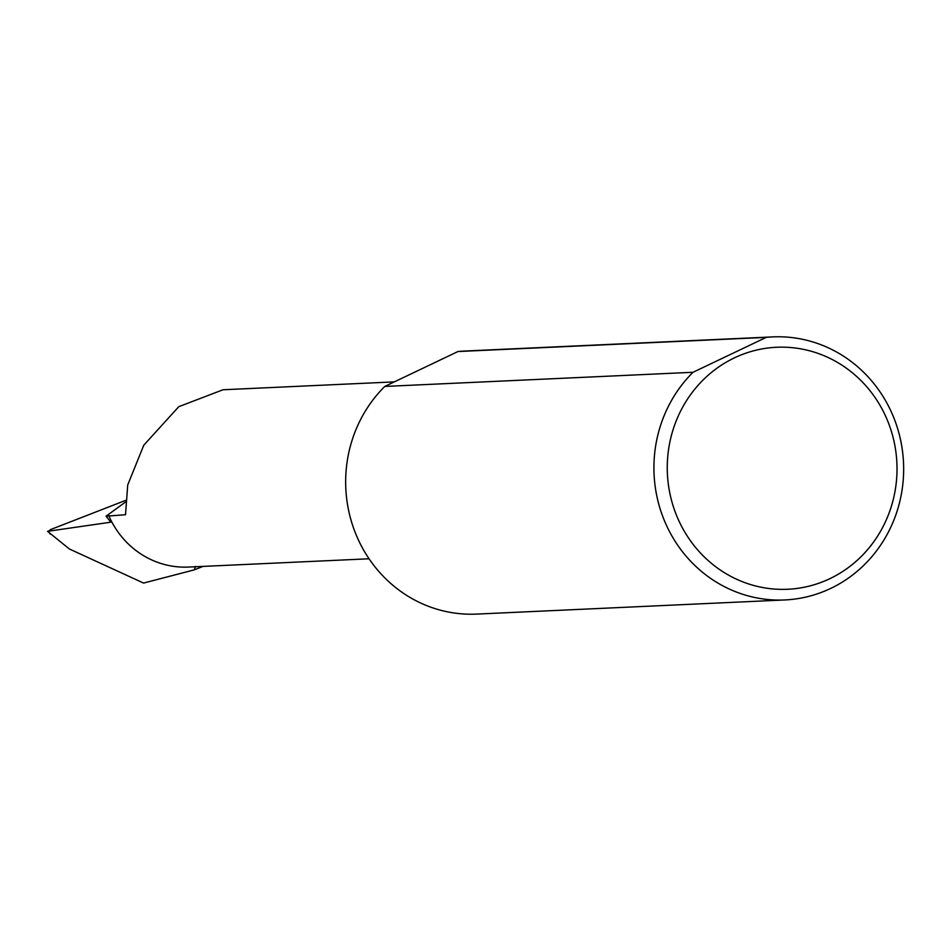 <?xml version="1.0" encoding="UTF-8"?>
<svg xmlns="http://www.w3.org/2000/svg" width="951" height="951" viewBox="0 0 951 951"><rect width="100%" height="100%" fill="white"/><g stroke="black" fill="none" stroke-linecap="round" stroke-linejoin="round"><path stroke-width="1.43" d="M394.308 381.886L223.033 389.755L178.776 406.683L143.779 445.199L127.719 484.951L125.52 514.729L106.06 516.191L110.863 522.182L47.55 531.324L69.411 549L143.577 583.07L194.277 569.863L195.442 566.439M886.617 418.44A121.134 114.869 87.4 0 0 734.362 357.885A121.134 114.869 87.4 0 0 677.659 518.093A121.134 114.869 87.4 0 0 829.902 578.66A121.134 114.869 87.4 0 0 886.617 418.44M766.233 337.379A131.666 124.854 -92.6 0 1 772.759 336.904A131.666 124.854 -92.6 0 1 892.359 414.267A131.666 124.854 -92.6 0 1 784.837 599.95A131.666 124.854 -92.6 0 1 665.225 522.586A131.666 124.854 -92.6 0 1 693.041 372.281L766.233 337.379L457.966 351.537A131.666 124.854 -92.6 0 1 464.492 351.05L772.759 336.904M784.837 599.95L476.57 614.096A131.666 124.854 -92.6 0 1 356.958 536.733A131.666 124.854 -92.6 0 1 384.775 386.439L693.041 372.281M125.461 500.452L50.474 529.612L48.228 531.395L50.403 534.248M106.06 516.191L125.354 502.152M203.038 566.404L194.277 569.863M457.966 351.537L384.775 386.439M108.699 515.501A87.777 83.236 87.4 0 0 188.429 567.069L369.059 558.784"/></g></svg>
